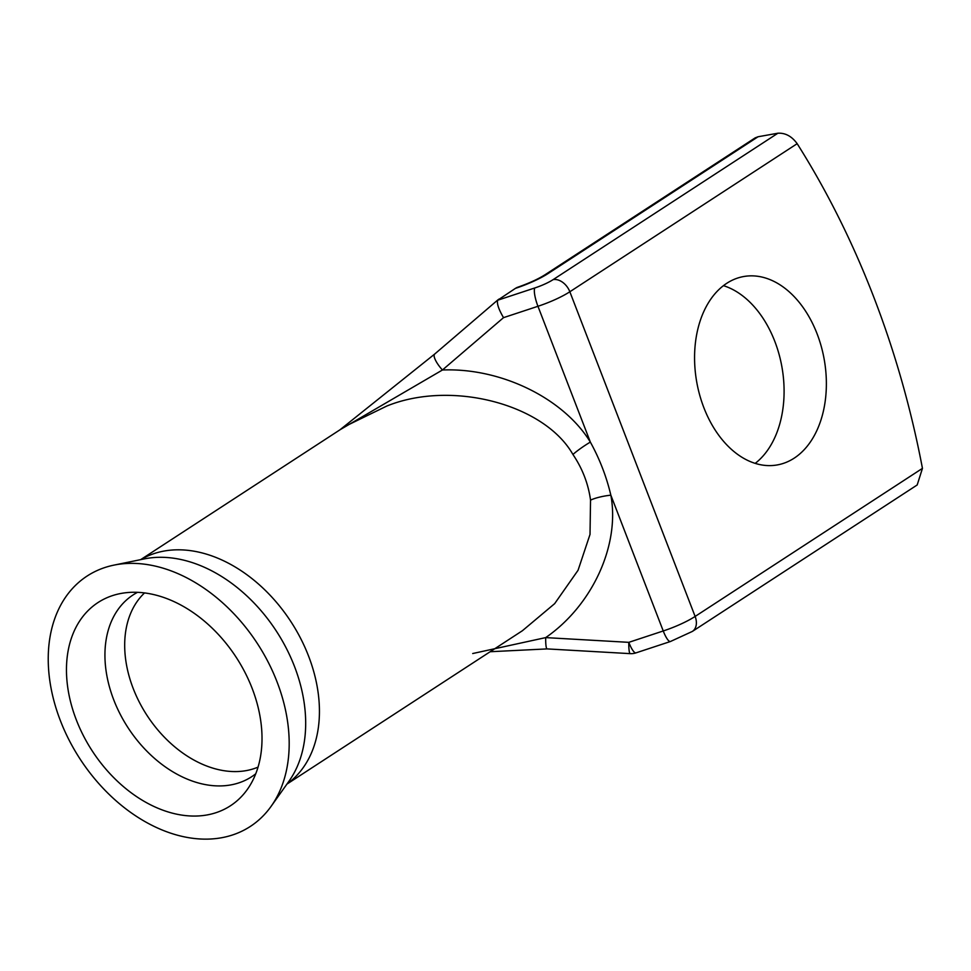 <?xml version="1.0" encoding="UTF-8"?>
<svg xmlns="http://www.w3.org/2000/svg" width="971" height="971" viewBox="0 0 971 971"><rect width="100%" height="100%" fill="white"/><g stroke="black" fill="none" stroke-linecap="round" stroke-linejoin="round"><path stroke-width="1.46" d="M116.022 564.721A149.449 105.803 -123.1 0 0 113.947 565.122A149.449 105.803 -123.1 0 0 60.882 721.926A149.449 105.803 -123.1 0 0 221.388 837.779A149.449 105.803 -123.1 0 0 271.091 806.367A149.449 105.803 -123.1 0 0 258.14 644.708A149.449 105.803 -123.1 0 0 116.022 564.721M121.484 593.366A121.278 85.861 -123.1 0 0 119.797 593.682A121.278 85.861 -123.1 0 0 76.733 720.943A121.278 85.861 -123.1 0 0 206.993 814.96A121.278 85.861 -123.1 0 0 247.326 789.459A121.278 85.861 -123.1 0 0 236.827 658.277A121.278 85.861 -123.1 0 0 121.484 593.366M726.745 283.314A95.68 64.729 79.9 0 0 699.703 395.1A95.68 64.729 79.9 0 0 777.298 464.927A95.68 64.729 79.9 0 0 794.205 458.142A95.68 64.729 79.9 0 0 821.235 346.356A95.68 64.729 79.9 0 0 743.64 276.541A95.68 64.729 79.9 0 0 726.745 283.314M286.906 784.119L522.422 630.713L554.659 603.646L578.061 570.268L590.016 534.414L590.538 500.126C588.292 483.728 582.418 468.52 572.926 454.477C544.245 403.997 451.309 379.819 386.798 406.048L345.615 426.135L140.674 559.636M723.444 285.656A95.68 64.729 -100.1 0 1 781.91 366.892A95.68 64.729 -100.1 0 1 755.207 463.361M777.892 133.221L758.072 136.753L548.275 273.421A37.359 7.574 158.9 0 1 515.431 288.363L497.625 300.245L534.815 287.962A20.961 4.248 -21.1 0 0 553.154 279.612L777.892 133.221C785.369 132.796 791.79 136.28 797.167 143.684A683.463 462.378 -100.1 0 1 922.45 468.362L917.194 484.942M498.973 299.092L497.625 300.245C496.739 303.607 498.706 309.409 503.524 317.651L442.436 370L340.542 429.449M548.275 273.421A15.487 10.972 -123.1 0 0 545.289 274.587L755.195 137.858L758.072 136.753M339.801 429.935L434.68 354.063A15.487 4.503 49.4 0 0 442.436 370C500.708 367.572 563.52 398.183 590.344 442.084C599.665 458.98 606.499 476.688 610.844 495.174A21.872 5.413 -8.7 0 0 590.538 500.126M515.431 288.363L516.973 287.501C528.831 283.362 538.274 279.065 545.289 274.587M797.167 143.684L569.843 291.761A36.449 7.392 158.9 0 1 537.946 306.29L590.344 442.084A21.872 3.241 -33.2 0 0 572.926 454.477M472.707 653.532L545.69 637.607A15.487 2.173 93.3 0 0 547.134 648.907L630.24 653.641A15.487 15.487 0 0 0 635.981 652.876L670.415 641.515A15.487 3.593 -108.3 0 1 663.242 630.968L610.844 495.174C620.117 544.877 592.456 605.346 545.69 637.607L628.807 642.341A15.487 3.593 71.7 0 0 635.981 652.876M917.207 484.954L692.359 631.429A15.487 10.972 -123.1 0 0 695.127 616.439A36.449 7.392 -21.1 0 1 663.242 630.968L628.807 642.341A15.487 2.173 93.3 0 0 630.24 653.641M144.558 592.917A104.795 74.197 -123.1 0 0 142.519 708.041A104.795 74.197 -123.1 0 0 246.112 770.634A104.795 74.197 -123.1 0 0 258.043 767.126M287.015 783.973A133.962 94.83 -123.1 0 0 299.711 636.624A133.962 94.83 -123.1 0 0 164.22 551.03A133.962 94.83 -123.1 0 0 140.856 559.599M271.091 806.367L289.018 781.157A137.688 97.476 -123.1 0 0 277.087 632.242A137.688 97.476 -123.1 0 0 146.16 558.543A137.688 97.476 -123.1 0 0 144.242 558.908L113.947 565.122M137.53 592.322A108.521 76.83 -123.1 0 0 118.559 710.942A108.521 76.83 -123.1 0 0 230.673 784.944A108.521 76.83 -123.1 0 0 255.749 773.79M922.45 468.362L695.127 616.439L569.843 291.761A15.487 10.972 -123.1 0 0 553.154 279.612M534.815 287.962A15.487 3.593 -108.3 0 0 537.946 306.29L503.524 317.651M692.359 631.429L670.415 641.515M498.087 299.723L434.68 354.063M490.173 651.723L547.134 648.907"/></g></svg>
